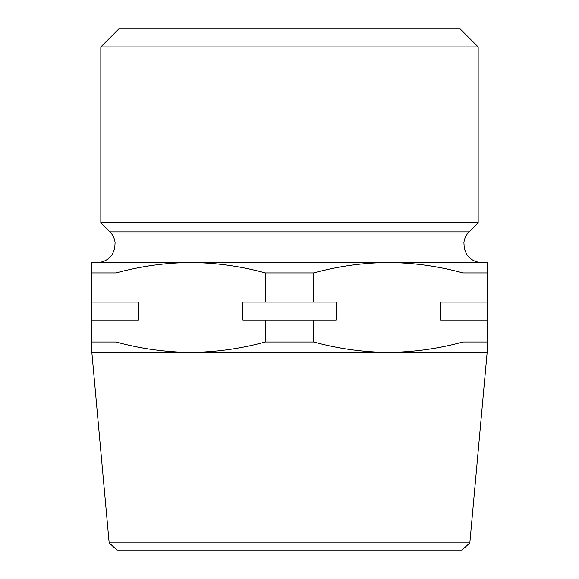 <?xml version="1.0" encoding="UTF-8"?>
<svg xmlns="http://www.w3.org/2000/svg" width="579" height="579" viewBox="0 0 579 579"><rect width="100%" height="100%" fill="white"/><g stroke="black" fill="none" stroke-linecap="round" stroke-linejoin="round"><path stroke-width="0.87" d="M91.844 272.919L116.039 272.919C140.719 266.195 165.601 262.736 190.672 262.548L388.328 262.548C363.257 262.736 338.382 266.195 313.702 272.919L265.298 272.919C240.647 266.174 215.772 262.721 190.672 262.548L91.844 262.548L91.844 302.079L116.039 302.079L116.039 272.919M462.961 272.919L487.156 272.919L487.156 262.548L388.328 262.548C413.428 262.721 438.303 266.174 462.961 272.919L462.961 302.079L487.156 302.079L487.156 272.919M109.163 542.892L469.837 542.892L461.999 550.05L117.001 550.05L109.163 542.892L91.844 352.394L190.672 352.394C215.743 352.198 240.618 348.746 265.298 342.015L265.298 320.049L242.869 320.049L242.869 302.079L313.702 302.079L313.702 272.919M265.298 302.079L265.298 272.919M116.039 302.079L138.475 302.079L138.475 320.049L91.844 320.049L91.844 302.079M313.702 302.079L336.131 302.079L336.131 320.049L265.298 320.049M91.844 352.394L91.844 342.015L116.039 342.015C140.697 348.761 165.572 352.22 190.672 352.394L388.328 352.394C413.399 352.198 438.281 348.746 462.961 342.015L462.961 320.049L440.525 320.049L440.525 302.079L462.961 302.079M462.961 320.049L487.156 320.049L487.156 302.079M116.039 342.015L116.039 320.049M91.844 342.015L91.844 320.049M265.298 342.015L313.702 342.015L313.702 320.049M462.961 342.015L487.156 342.015L487.156 320.049M313.702 342.015C338.353 348.761 363.228 352.22 388.328 352.394L487.156 352.394L487.156 342.015M289.5 46.921L478.174 46.921L478.174 222.763L100.826 222.763L100.826 46.921L289.5 46.921M100.826 46.921L118.796 28.95L460.204 28.95L478.174 46.921M100.826 222.763L109.938 231.875L469.062 231.875L478.174 222.763M469.062 231.875C466.146 234.842 464.43 238.403 463.917 242.536L464.264 248.637L466.631 254.268C470.271 259.595 475.316 262.359 481.771 262.548M109.938 231.875C112.854 234.842 114.57 238.403 115.083 242.536L114.736 248.637L112.369 254.268C108.729 259.595 103.684 262.359 97.229 262.548M469.837 542.892L487.156 352.394"/></g></svg>
